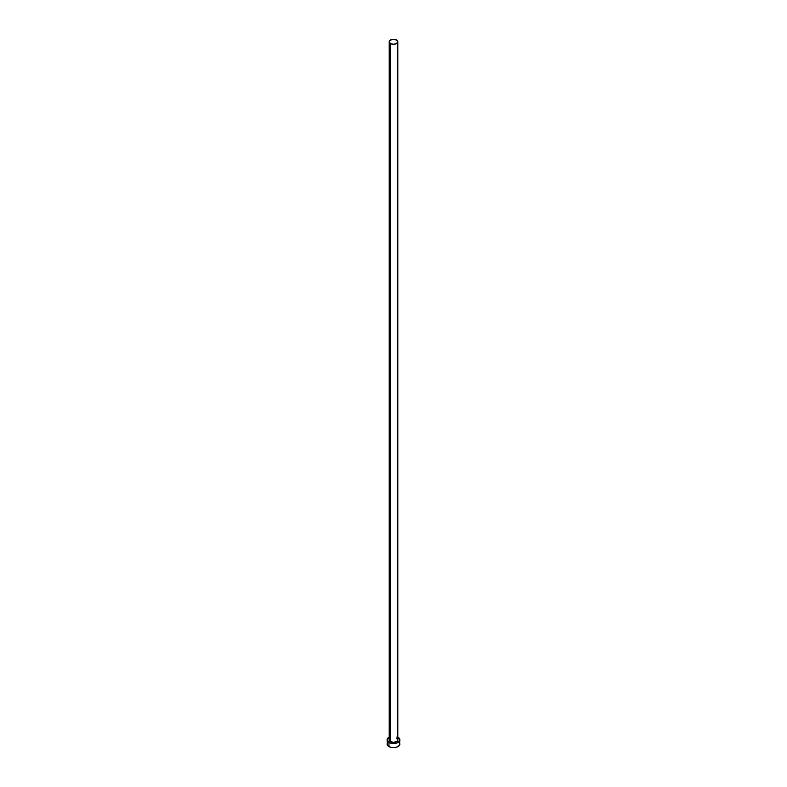 <?xml version="1.0" encoding="UTF-8"?>
<svg xmlns="http://www.w3.org/2000/svg" width="787" height="787" viewBox="0 0 787 787"><rect width="100%" height="100%" fill="white"/><g stroke="black" fill="none" stroke-linecap="round" stroke-linejoin="round"><path stroke-width="1.18" d="M389.26 739.426A4.279 2.469 0 0 0 390.48 741.502L390.372 741.679A4.417 2.548 180 0 1 389.221 739.229M389.221 41.819L389.221 739.76A4.279 2.469 0 0 0 390.48 741.502A4.279 2.469 0 0 0 395.133 742.043A4.279 2.469 0 0 0 397.779 739.76L397.779 41.819A4.279 2.469 180 0 1 395.133 44.102A4.279 2.469 180 0 1 390.48 43.56L390.48 741.502L390.48 43.56A4.279 2.469 180 0 1 389.221 41.819A4.279 2.469 180 0 1 391.867 39.537A4.279 2.469 180 0 1 396.52 40.068A4.279 2.469 180 0 1 397.779 41.819L396.52 40.068L393.5 39.35L390.48 40.068L389.221 41.819L390.48 43.56L393.5 44.288L396.52 43.56L397.779 41.819M397.779 737.114A6.414 3.699 180 0 1 398.035 737.262A6.414 3.699 180 0 1 399.914 739.878A6.414 3.699 180 0 1 395.95 743.292A6.414 3.699 180 0 1 388.965 742.495L388.965 746.568A6.414 3.699 0 0 0 395.95 747.365A6.414 3.699 0 0 0 399.914 743.951L399.422 742.534M387.578 742.534L387.086 743.951A6.414 3.699 0 0 0 388.965 746.568L388.965 742.495A6.414 3.699 180 0 1 387.086 739.878A6.414 3.699 180 0 1 389.221 737.114M389.939 736.799L387.214 739.15L387.578 741.295L389.939 742.958L393.5 743.577L397.061 742.958L399.422 741.295L399.786 739.15L397.061 736.799M397.583 738.904L397.917 739.878L397.169 741.295L393.5 742.426L389.831 741.295L389.083 739.878L389.417 738.904M387.086 739.878L387.578 745.368L389.939 747.03L393.5 747.65L397.061 747.03L399.422 745.368L399.914 739.878M397.779 739.229A4.417 2.548 180 0 1 395.694 742.092A4.417 2.548 180 0 1 390.372 741.679L390.48 741.502A4.279 2.469 0 0 0 394.867 742.102A4.279 2.469 0 0 0 397.74 740.095A4.279 2.469 0 0 0 396.52 738.019M397.779 739.76L396.55 738.078"/></g></svg>

